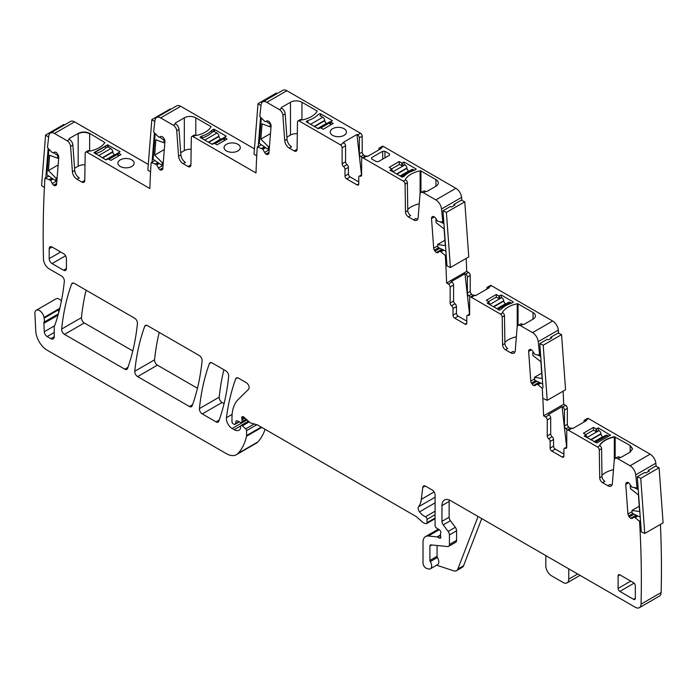 <?xml version="1.0" encoding="UTF-8"?>
<svg xmlns="http://www.w3.org/2000/svg" width="698" height="698" viewBox="0 0 698 698"><rect width="100%" height="100%" fill="white"/><g stroke="black" fill="none" stroke-linecap="round" stroke-linejoin="round"><path stroke-width="1.05" d="M156.57 117.482L176.655 105.895A8.114 4.685 -120 0 1 180.712 106.297L160.627 117.892A8.114 4.685 -120 0 0 156.57 117.482A8.114 4.685 -120 0 0 154.939 120.388A991.614 572.508 -120 0 0 153.656 132.044A0.811 0.471 -120 0 0 153.743 132.149L158.821 137.174L160.95 136.476A2.844 1.64 -120 0 1 162.416 136.782L162.617 136.921A2.844 1.64 -120 0 1 163.978 138.527L164.475 139.495A2.844 1.64 -120 0 1 164.937 141.458L162.782 168.663A2.844 1.64 -120 0 1 162.198 169.762A2.844 1.64 -120 0 1 162.067 169.823L161.482 170.059A2.844 1.64 -120 0 1 160.017 169.745L159.816 169.605A2.844 1.64 -120 0 1 158.446 168L156.649 164.632L151.326 162.599A0.811 0.471 -120 0 0 151.117 162.59A991.614 572.508 -120 0 0 149.843 188.521L86.901 152.181A2.434 1.405 -120 0 0 85.68 152.059A2.434 1.405 -120 0 0 85.182 153.141L84.763 180.485A4.057 2.338 -120 0 1 83.926 182.283A4.057 2.338 -120 0 1 81.893 182.082L76.998 179.255A6.491 3.752 -120 0 1 72.418 171.778L70.577 146.388A4.869 2.809 -120 0 0 67.148 140.778L54.479 133.458A8.114 4.685 -120 0 0 50.422 133.056A8.114 4.685 -120 0 0 48.781 135.962A991.614 572.508 -120 0 0 47.499 147.618A0.811 0.471 -120 0 0 47.586 147.723L51.696 152.085L52.882 152.792L54.793 152.042L56.259 152.356L58.318 155.069L58.78 157.024L56.625 184.228A2.844 1.64 -120 0 1 56.041 185.336A2.844 1.64 -120 0 1 55.919 185.398L56.163 185.249M86.901 152.181L89.196 150.855L90.138 151.021C97.223 149.459 102.126 146.632 104.831 142.54L89.649 133.397C85.828 131.582 81.998 131.582 78.176 133.397L69.137 138.614L69.442 139.452A4.869 2.809 60 0 1 72.871 145.062L74.712 170.452A6.491 3.752 -120 0 0 79.293 177.929L76.998 179.255M69.137 138.614L69.137 139.277L69.137 138.614M54.479 133.458L74.555 121.862L148.281 164.431M118.337 152.775L120.065 151.78L107.483 144.835L93.968 152.635L106.009 159.894L108.303 158.9L110.886 160.392L120.92 154.598L118.337 152.775L118.337 155.427M120.292 159.859A8.114 4.685 180 0 1 129.139 158.847A8.114 4.685 180 0 1 134.147 163.175A8.114 4.685 180 0 1 131.765 166.49A8.114 4.685 180 0 1 122.927 167.503A8.114 4.685 180 0 1 117.918 163.175A8.114 4.685 180 0 1 120.292 159.859M632.118 518.474L630.669 518.335L629.203 516.956L627.903 514.06L625.748 484.36A2.844 1.64 -120 0 1 626.211 482.937L626.708 482.545A2.844 1.64 -120 0 1 626.821 482.466A2.844 1.64 -120 0 1 628.069 482.51L628.27 482.606A2.844 1.64 -120 0 1 629.736 483.984L631.856 487.143L636.942 487.981A0.811 0.471 -120 0 0 637.03 487.981A991.614 572.508 -120 0 0 635.747 474.841A8.114 4.685 -120 0 0 630.058 465.767L617.66 458.612A4.869 2.809 -120 0 0 615.226 458.368A4.869 2.809 -120 0 0 614.231 460.261L612.382 483.522A6.491 3.752 -120 0 1 611.055 486.044A6.491 3.752 -120 0 1 607.81 485.721L602.583 482.702A4.057 2.338 -120 0 1 599.713 477.79L599.294 449.966A2.434 1.405 -120 0 0 597.575 447.017L568.486 430.221A2.434 1.405 -120 0 0 567.265 430.099A2.434 1.405 -120 0 0 566.759 431.216L566.759 447.174A2.434 1.405 -120 0 1 566.261 448.282A2.434 1.405 -120 0 1 565.328 448.299A2.434 1.405 -120 0 0 564.394 448.317A2.434 1.405 -120 0 0 563.897 449.433L563.897 456.056A2.434 1.405 -120 0 1 563.391 457.173A2.434 1.405 -120 0 1 562.169 457.05L551.848 451.091L555.285 449.102A2.434 1.405 60 0 1 553.566 446.118L553.566 439.496A2.434 1.405 -120 0 0 552.127 436.704L548.689 438.693A2.434 1.405 -120 0 1 550.12 441.485L550.12 448.107A2.434 1.405 -120 0 0 551.848 451.091M552.127 436.704A2.434 1.405 -120 0 1 550.696 433.92L547.249 435.91A2.434 1.405 -120 0 0 548.689 438.693M547.249 435.91L547.249 419.952A2.434 1.405 -120 0 0 545.531 416.968L543.602 415.86A991.614 572.508 -120 0 0 542.233 388.289L537.896 384.65L540.688 383.036M540.566 354.479L539.606 355.038L535.724 354.68L534.537 354.017L532.618 351.059A2.844 1.64 -120 0 0 531.152 349.681L530.951 349.585A2.844 1.64 -120 0 0 529.703 349.532A2.844 1.64 -120 0 0 529.59 349.611L529.093 350.012A2.844 1.64 -120 0 0 528.63 351.434L530.785 381.125A2.844 1.64 -120 0 0 531.501 383.115L532.085 384.022A2.844 1.64 -120 0 0 533.551 385.409L533.752 385.505A2.844 1.64 -120 0 0 535.008 385.549A2.844 1.64 -120 0 0 535.122 385.471L539.606 382.521L536.745 384.179L537.896 384.65M539.606 355.038A991.614 572.508 -120 0 0 538.254 341.671A8.114 4.685 -120 0 0 532.565 332.623L520.542 325.687A4.869 2.809 -120 0 0 518.108 325.442A4.869 2.809 -120 0 0 517.113 327.336L515.272 350.597A6.491 3.752 -120 0 1 513.946 353.118A6.491 3.752 -120 0 1 510.7 352.795L505.465 349.777A4.057 2.338 -120 0 1 502.595 344.864L502.185 317.032A2.434 1.405 -120 0 0 500.457 314.091L471.368 297.296A2.434 1.405 -120 0 0 470.155 297.174A2.434 1.405 -120 0 0 469.649 298.29L469.649 314.248A2.434 1.405 -120 0 1 469.143 315.356A2.434 1.405 -120 0 1 468.21 315.374A2.434 1.405 -120 0 0 467.285 315.391A2.434 1.405 -120 0 0 466.779 316.508L466.779 323.13A2.434 1.405 -120 0 1 466.273 324.247A2.434 1.405 -120 0 1 465.06 324.125L454.73 318.166L458.176 316.177A2.434 1.405 60 0 1 456.448 313.193L456.448 306.57A2.434 1.405 -120 0 0 455.017 303.778L451.571 305.768A2.434 1.405 -120 0 1 453.011 308.56L453.011 315.182A2.434 1.405 -120 0 0 454.73 318.166M455.017 303.778A2.434 1.405 -120 0 1 453.578 300.995L450.14 302.984A2.434 1.405 -120 0 0 451.571 305.768M450.14 302.984L450.14 287.026A2.434 1.405 -120 0 0 448.421 284.042L446.607 282.995A991.614 572.508 -120 0 0 445.341 255.608A0.811 0.471 -120 0 0 445.123 255.372L440.787 251.725L443.631 250.076M439.644 251.236L442.549 249.561L439.627 251.245L440.787 251.725M439.627 251.245L438.004 252.545A2.844 1.64 -120 0 1 437.89 252.624A2.844 1.64 -120 0 1 436.643 252.571L442.174 249.387M443.762 221.571L442.802 222.13A0.811 0.471 -120 0 1 442.715 222.13L437.629 221.283L435.508 218.134A2.844 1.64 -120 0 0 434.043 216.755L433.842 216.659A2.844 1.64 -120 0 0 432.594 216.607A2.844 1.64 -120 0 0 432.481 216.685L431.983 217.087A2.844 1.64 -120 0 0 431.521 218.509L433.676 248.2A2.844 1.64 -120 0 0 434.383 250.189L434.976 251.097A2.844 1.64 -120 0 0 436.442 252.475L436.643 252.571M442.802 222.13A991.614 572.508 -120 0 0 441.52 208.99A8.114 4.685 -120 0 0 435.822 199.916L423.433 192.753A4.869 2.809 -120 0 0 420.99 192.517A4.869 2.809 -120 0 0 419.995 194.402L418.154 217.671A6.491 3.752 -120 0 1 416.828 220.193A6.491 3.752 -120 0 1 413.582 219.87L408.356 216.851A4.057 2.338 -120 0 1 405.486 211.939L405.067 184.106A2.434 1.405 -120 0 0 403.348 181.166L363.353 158.071A2.434 1.405 -120 0 0 362.131 157.949A2.434 1.405 -120 0 0 361.634 159.065L361.634 175.024A2.434 1.405 -120 0 1 361.128 176.14A2.434 1.405 -120 0 1 360.194 176.158A2.434 1.405 -120 0 0 359.269 176.175A2.434 1.405 -120 0 0 358.763 177.283L358.763 183.914A2.434 1.405 -120 0 1 358.257 185.031A2.434 1.405 -120 0 1 357.044 184.909L346.714 178.941L350.152 176.952A2.434 1.405 60 0 1 348.433 173.977L348.433 167.346A2.434 1.405 -120 0 0 347.002 164.562L343.556 166.552A2.434 1.405 -120 0 1 344.986 169.335L344.986 175.966A2.434 1.405 -120 0 0 346.714 178.941M347.002 164.562A2.434 1.405 -120 0 1 345.562 161.77L342.125 163.76A2.434 1.405 -120 0 0 343.556 166.552M342.125 163.76L342.125 147.802A2.434 1.405 -120 0 0 340.397 144.818L299.206 121.033A2.434 1.405 -120 0 0 297.985 120.92A2.434 1.405 -120 0 0 297.479 121.993L297.069 149.346A4.057 2.338 -120 0 1 296.222 151.143A4.057 2.338 -120 0 1 294.198 150.942L289.295 148.116A6.491 3.752 -120 0 1 284.723 140.638L287.018 139.312A6.491 3.752 60 0 0 291.589 146.789L289.295 148.116M281.442 108.129L281.442 107.466A0.811 0.471 180 0 0 281.442 108.129L281.748 108.312A4.869 2.809 60 0 1 285.177 113.914L282.882 115.24L284.723 140.638M282.882 115.24A4.869 2.809 -120 0 0 279.453 109.63L266.784 102.318A8.114 4.685 -120 0 0 262.718 101.917A8.114 4.685 -120 0 0 261.087 104.822A991.614 572.508 -120 0 0 259.804 116.479A0.811 0.471 -120 0 0 259.892 116.575L264.978 121.609L267.098 120.902A2.844 1.64 -120 0 1 268.564 121.216L268.765 121.347A2.844 1.64 -120 0 1 270.126 122.961L270.623 123.921A2.844 1.64 -120 0 1 271.086 125.884L268.931 153.089A2.844 1.64 -120 0 1 268.346 154.197A2.844 1.64 -120 0 1 268.224 154.249L268.468 154.11M261.401 144.765L257.475 147.034L262.797 149.067L264.603 152.426A2.844 1.64 -120 0 0 265.964 154.04L266.165 154.171A2.844 1.64 -120 0 0 267.631 154.485L268.224 154.249M257.475 147.034A0.811 0.471 -120 0 0 257.265 147.025A991.614 572.508 -120 0 0 256 172.947L193.049 136.607A2.434 1.405 -120 0 0 191.837 136.485A2.434 1.405 -120 0 0 191.331 137.567L190.912 164.911A4.057 2.338 -120 0 1 190.074 166.717A4.057 2.338 -120 0 1 188.041 166.517L183.146 163.69A6.491 3.752 -120 0 1 178.575 156.204L180.869 154.886A6.491 3.752 60 0 0 185.441 162.364L183.146 163.69M175.294 123.703L175.294 123.04A0.811 0.471 180 0 0 175.294 123.703L175.599 123.878A4.869 2.809 60 0 1 179.028 129.488L176.734 130.814L178.575 156.204M176.734 130.814A4.869 2.809 -120 0 0 173.296 125.204L160.627 117.892M48.816 176.071L45.178 178.173L50.492 180.206L52.298 183.574A2.844 1.64 -120 0 0 53.659 185.179L53.859 185.31A2.844 1.64 -120 0 0 55.325 185.624L55.919 185.398M45.178 178.173A0.811 0.471 -120 0 0 44.96 178.165A991.614 572.508 -120 0 0 43.485 259.159A8.114 4.685 -120 0 0 49.218 268.904A8.114 4.685 -120 0 0 49.41 269.009L61.485 275.98A4.057 2.338 -120 0 1 64.338 281.32A295.376 170.539 -120 0 1 55.063 324.649A8.114 4.685 -120 0 1 54.627 325.538A4.057 2.338 -120 0 0 54.261 326.943L54.261 336.68L50.814 338.661A4.869 2.809 -120 0 0 53.249 338.905A4.869 2.809 -120 0 0 54.261 336.68M58.362 313.891L44.053 322.153A4.057 2.338 -120 0 0 43.904 323.322L44.279 331.751A4.057 2.338 -120 0 0 47.15 336.541L50.814 338.661M44.053 322.153A8.114 4.685 -120 0 0 44.114 318.148A8.114 4.685 -120 0 1 43.983 317.459A6.491 3.752 -120 0 0 40.816 311.587A6.491 3.752 -120 0 0 36.235 310.261A6.491 3.752 -120 0 0 34.9 313.55L35.773 331.157A16.229 9.371 -120 0 0 47.228 350.239L226.326 453.648A20.286 11.709 -120 0 0 236.474 454.651A20.286 11.709 -120 0 0 238.105 453.342A77.085 44.506 -120 0 0 246.516 436.233A4.057 2.338 -120 0 0 246.586 435.535L246.586 430.614A1.623 0.934 -120 0 0 245.731 428.842L242.363 425.859A2.033 1.169 -120 0 0 240.976 425.483A2.033 1.169 -120 0 0 240.557 426.408L240.557 428.066A2.033 1.169 -120 0 1 240.426 428.685A9.737 5.619 -120 0 1 239.048 430.169A9.737 5.619 -120 0 1 234.179 429.689L232.129 428.502A8.114 4.685 -120 0 1 226.44 417.674A284.016 163.978 -120 0 1 235.723 378.796A4.057 2.338 -120 0 1 236.404 377.941A4.057 2.338 -120 0 1 238.437 378.142L246.272 382.67A4.057 2.338 -120 0 1 248.828 385.968A4.057 2.338 -120 0 1 248.575 389.283L238.175 399.509A44.628 25.765 -120 0 0 231.98 417.613L231.98 421.793A1.623 0.934 -120 0 0 233.132 423.782L233.978 424.271A2.033 1.169 -120 0 0 234.99 424.367A2.033 1.169 -120 0 0 235.357 423.843L236.02 421.374A2.033 1.169 -120 0 1 236.395 420.85A2.033 1.169 -120 0 1 237.285 420.885L240.688 422.499A2.033 1.169 -120 0 0 241.578 422.534A2.033 1.169 -120 0 0 241.997 421.609L241.997 419.803A4.057 2.338 -120 0 0 241.813 418.547A2.434 1.405 -120 0 1 242.215 416.671A2.434 1.405 -120 0 1 243.872 417.125L249.744 422.325A4.057 2.338 -120 0 0 251.228 423.18L256.925 424.707A4.057 2.338 -120 0 1 257.667 425.021L415.554 516.18A8.114 4.685 -120 0 1 417.038 517.262L422.002 521.668A8.114 4.685 -120 0 0 424.969 523.378L425.981 523.648A2.033 1.169 -120 0 0 426.626 523.596A2.033 1.169 -120 0 0 427.045 522.662L427.045 519.347A2.033 1.169 -120 0 0 425.44 516.773A12.983 7.495 -120 0 1 419.515 511.852A4.057 2.338 -120 0 1 418.564 506.765A28.4 16.394 -120 0 0 421.313 499.34L422.761 487.448A4.057 2.338 -120 0 1 423.581 486.009A4.057 2.338 -120 0 1 425.606 486.209L432.21 490.013A4.057 2.338 -120 0 1 435.081 494.987L435.081 525.533A2.033 1.169 -120 0 0 436.451 527.985L439.435 529.843A2.033 1.169 -120 0 1 440.717 532.836A4.057 2.338 -120 0 0 440.525 533.909L440.525 535.305A4.057 2.338 -120 0 0 440.717 536.605A2.033 1.169 -120 0 1 440.394 538.184A2.033 1.169 -120 0 1 439.382 538.088L437.655 537.094A2.033 1.169 -120 0 0 437.114 536.902L428.336 536.029A12.171 7.024 -120 0 0 425.544 536.579A12.171 7.024 -120 0 0 423.023 542.145L423.023 563.094A4.057 2.338 -120 0 0 426.495 568.338L428.223 568.914A6.09 3.516 -120 0 0 430.369 568.809A6.09 3.516 -120 0 0 430.273 561.611A1.623 0.934 -120 0 1 429.916 560.442L429.916 546.124A2.434 1.405 -120 0 1 430.413 545.007A2.434 1.405 -120 0 1 430.971 544.902L447.654 546.551A4.057 2.338 -120 0 0 448.578 546.368A4.057 2.338 -120 0 0 449.425 544.51L449.425 534.938A4.057 2.338 -120 0 0 448.142 531.44L443.247 524.852A4.057 2.338 -120 0 1 441.965 521.354L441.965 505.588A12.171 7.024 -120 0 1 444.486 500.012A12.171 7.024 -120 0 1 450.568 500.614L635.311 607.277A8.114 4.685 -120 0 0 639.368 607.679A8.114 4.685 -120 0 0 641.043 604.163A991.614 572.508 -120 0 0 639.569 521.458A0.811 0.471 -120 0 0 639.359 521.223L635.101 517.637L637.92 516.014M632.231 518.396L633.836 517.113L635.101 517.637M633.836 517.113L636.829 515.49M60.674 251.995L49.2 258.618A4.057 2.338 -120 0 0 52.071 263.591L63.544 270.213A4.057 2.338 -120 0 0 65.568 270.414A4.057 2.338 -120 0 0 66.415 268.556L66.415 258.618A4.057 2.338 -120 0 0 63.544 253.653L52.071 247.022A4.057 2.338 -120 0 0 50.038 246.822A4.057 2.338 -120 0 0 49.2 248.68L52.071 247.022M49.2 258.618L49.2 248.68M225.829 370.865L212.105 362.943A4.057 2.338 -120 0 0 210.072 362.742A4.057 2.338 -120 0 0 209.391 363.597A284.016 163.978 -120 0 0 199.419 408.592A4.057 2.338 -120 0 0 202.272 413.914L216.075 421.889A4.057 2.338 -120 0 0 218.108 422.089A4.057 2.338 -120 0 0 218.788 421.226A284.016 163.978 -120 0 0 228.682 376.187A4.057 2.338 -120 0 0 225.829 370.865M619.841 574.82A2.434 1.405 -120 0 0 618.62 574.707A2.434 1.405 -120 0 0 618.114 575.815L619.841 574.82L633.61 582.778A2.434 1.405 -120 0 1 635.328 585.753L635.328 598.343A2.434 1.405 -120 0 1 634.831 599.46A2.434 1.405 -120 0 1 633.61 599.338L619.841 591.389L634.107 583.153M618.114 575.815L618.114 588.405A2.434 1.405 -120 0 0 619.841 591.389M127.507 368.527A284.016 163.978 -120 0 0 137.427 323.506A4.057 2.338 -120 0 0 134.574 318.183L74.32 283.397A4.057 2.338 -120 0 0 72.295 283.196A4.057 2.338 -120 0 0 71.615 284.051A284.016 163.978 -120 0 0 61.66 329.055A4.057 2.338 -120 0 0 64.504 334.377L124.802 369.19A4.057 2.338 -120 0 0 126.827 369.39A4.057 2.338 -120 0 0 127.507 368.527M199.227 355.509L147.453 325.617A4.057 2.338 -120 0 0 145.42 325.416A4.057 2.338 -120 0 0 144.739 326.271A284.016 163.978 -120 0 0 134.766 371.266A4.057 2.338 -120 0 0 137.619 376.588L189.446 406.515A4.057 2.338 -120 0 0 191.479 406.716A4.057 2.338 -120 0 0 192.159 405.852A284.016 163.978 -120 0 0 202.08 360.831A4.057 2.338 -120 0 0 199.227 355.509M74.555 168.279L78.176 166.194A8.114 4.685 180 0 1 84.999 164.859M81.893 182.082L84.188 180.765A4.057 2.338 -120 0 0 84.711 181.009M89.196 150.855A2.434 1.405 -120 0 0 87.974 150.733L85.68 152.059M152.085 162.032L151.117 162.59M568.486 430.221L571.924 428.232L572.596 428.616L586.364 420.667L585.701 420.283L588.571 418.626L650.135 454.171L630.058 465.767M656.146 466.351A991.614 572.508 -120 0 0 655.832 463.245A8.114 4.685 -120 0 0 650.135 454.171M639.368 607.679L659.453 596.083A8.114 4.685 -120 0 0 661.128 592.567A991.614 572.508 -120 0 0 660.421 524.416M74.555 121.862A8.114 4.685 -120 0 0 70.498 121.461L50.422 133.056M180.712 106.297L254.438 148.857M361.922 158.132A2.434 1.405 -120 0 0 360.77 156.614A2.434 1.405 60 0 1 359.339 153.822L362.201 152.164L362.201 136.206A2.434 1.405 -120 0 0 360.482 133.231L286.861 90.723A8.114 4.685 -120 0 0 282.803 90.321L262.718 101.917M362.201 152.164A2.434 1.405 -120 0 0 363.641 154.956A2.434 1.405 -120 0 1 364.766 156.431M363.353 158.071L366.799 156.082L367.462 156.474L381.239 148.517L380.567 148.133L383.438 146.475A2.434 1.405 -120 0 0 382.216 146.353L379.346 148.011A2.434 1.405 -120 0 0 378.848 149.128L378.848 149.904M383.438 146.475L455.907 188.32L435.822 199.916M461.91 200.439A991.614 572.508 -120 0 0 461.596 197.394A8.114 4.685 -120 0 0 455.907 188.32M470.225 275.431L467.355 277.089L467.355 293.038L470.225 291.389L470.225 275.431A2.434 1.405 -120 0 0 468.498 272.447L466.692 271.4A991.614 572.508 -120 0 0 466.177 258.408M470.225 291.389A2.434 1.405 -120 0 0 471.656 294.172A2.434 1.405 -120 0 1 472.782 295.655M471.368 297.296L474.815 295.306L475.478 295.69L489.254 287.742L488.583 287.358L491.453 285.7A2.434 1.405 -120 0 0 490.232 285.578L487.37 287.236A2.434 1.405 -120 0 0 486.864 288.353L486.864 289.12M491.453 285.7L552.65 321.028L532.565 332.623M558.679 333.26A991.614 572.508 -120 0 0 558.339 330.075A8.114 4.685 -120 0 0 552.65 321.028M567.334 408.356L564.464 410.014L564.464 425.972L567.334 424.314L567.334 408.356A2.434 1.405 -120 0 0 565.616 405.372L563.687 404.264A991.614 572.508 -120 0 0 563.129 391.168M567.334 424.314A2.434 1.405 -120 0 0 568.774 427.097A2.434 1.405 -120 0 1 569.9 428.581M588.571 418.626A2.434 1.405 -120 0 0 587.35 418.503L584.479 420.161A2.434 1.405 -120 0 0 583.973 421.278L583.973 422.046M95.696 153.656L95.696 151.641M105.764 147.924L105.764 145.83M107.483 146.877L107.483 144.835M617.66 458.612L621.133 457.303L630.163 452.086L632.545 448.77L630.163 445.455L614.327 436.695C607.243 438.257 602.348 441.084 599.634 445.176L599.87 445.69L597.575 447.017M615.174 458.394L615.174 437.131L614.327 437.027C607.243 438.588 602.348 441.415 599.634 445.507L599.826 445.664M598.326 427.9L596.022 428.895L593.448 427.403L583.406 433.205L585.988 434.688L584.261 436.014L596.842 442.968L610.357 435.159L598.326 427.9L598.326 430.657M610.357 435.159L610.139 434.723L610.139 435.29M585.988 434.688L585.988 437.009M619.955 457.286A4.869 2.809 -120 0 0 617.521 457.042L615.226 458.368M607.81 485.721L610.104 484.395A6.491 3.752 -120 0 0 611.998 485.014M601.99 475.198A24.343 14.056 180 0 1 613.481 469.675M599.87 445.69A2.434 1.405 -120 0 1 601.589 448.64L602.008 476.464A4.057 2.338 -120 0 0 604.878 481.376L602.583 482.702M571.924 428.232A2.434 1.405 -120 0 0 570.711 428.11L567.265 430.099M563.897 454.075L555.285 449.102M550.696 433.92L550.696 417.962A2.434 1.405 -120 0 0 548.977 414.978L545.531 416.968M566.619 447.034L562.073 406.646L548.305 414.595L548.977 414.978M562.073 406.646L562.745 407.03A2.434 1.405 -120 0 1 564.464 410.014M563.687 404.264L543.602 415.86M505.465 349.777L507.76 348.45A4.057 2.338 -120 0 1 504.898 343.538L504.48 315.714A2.434 1.405 -120 0 0 502.752 312.765L502.752 312.765A0.811 0.471 180 0 1 502.525 312.25A24.343 14.056 180 0 1 517.218 303.77A0.811 0.471 180 0 1 518.064 303.874L533.054 312.529A8.114 4.685 180 0 1 535.427 315.845A8.114 4.685 180 0 1 533.054 319.161L524.015 324.378A0.811 0.471 180 0 1 522.872 324.378L522.837 324.361A4.869 2.809 -120 0 0 520.403 324.116L518.108 325.442M488.565 301.588L496.165 297.2L499.323 298.692L501.19 297.61L501.208 294.975L498.913 295.969L496.33 294.477L486.288 300.271L488.993 301.929L487.152 303.089L498.965 309.912A0.811 0.471 180 0 0 499.724 310.043L501.452 309.048A24.343 14.056 180 0 1 511.521 303.229L510.081 302.417A2.844 1.64 60 0 0 508.659 302.278L497.203 308.891M501.208 294.975L513.03 301.798A0.811 0.471 180 0 1 513.239 302.234L511.521 303.229M510.7 352.795L512.995 351.469A6.491 3.752 -120 0 0 514.88 352.089M504.872 342.273A24.343 14.056 180 0 1 516.372 336.75M474.815 295.306A2.434 1.405 -120 0 0 473.593 295.184L470.155 297.174M466.779 321.141L458.176 316.177M453.578 300.995L453.578 285.037A2.434 1.405 -120 0 0 451.859 282.053L448.421 284.042M469.501 314.109L464.964 273.721L451.187 281.669L451.859 282.053M464.964 273.721L465.627 274.105A2.434 1.405 -120 0 1 467.355 277.089M466.692 271.4L446.607 282.995M446.197 255.11L445.341 255.608M405.407 179.639L405.407 179.325A0.811 0.471 180 0 0 405.599 179.814L403.348 181.166M405.407 179.325A24.343 14.056 180 0 1 420.1 170.844A0.811 0.471 180 0 1 420.946 170.949L435.936 179.604A8.114 4.685 180 0 1 438.318 182.92A8.114 4.685 180 0 1 435.936 186.235L426.897 191.453A0.811 0.471 180 0 1 425.754 191.453L425.728 191.435A4.869 2.809 -120 0 0 423.293 191.191L420.99 192.517M404.09 165.033L404.09 162.049L401.795 163.044L399.212 161.552L389.17 167.346L391.875 169.003L390.034 170.164L401.856 176.987A0.811 0.471 180 0 0 402.615 177.109L404.334 176.114A24.343 14.056 180 0 1 414.403 170.303L413.268 169.666A2.844 1.64 60 0 0 411.855 169.527L400.39 176.14M404.09 162.049L415.912 168.872A0.811 0.471 180 0 1 416.13 169.309L414.403 170.303M378.473 161.561L376.178 161.561L371.659 158.952L371.659 157.626L382.661 151.274L384.956 151.274L389.475 153.883L389.475 155.209L378.473 161.561M371.659 158.952L371.659 157.626L371.659 158.952M389.475 153.883L389.475 155.209L389.475 153.883M413.582 219.87L415.877 218.544A6.491 3.752 -120 0 0 417.77 219.163M407.763 209.348A24.343 14.056 180 0 1 419.254 203.825M405.643 179.84A2.434 1.405 -120 0 1 407.362 182.78L407.78 210.613A4.057 2.338 -120 0 0 410.651 215.525L408.356 216.851M366.799 156.082A2.434 1.405 -120 0 0 365.578 155.968L362.131 157.949M358.763 181.925L350.152 176.952M345.562 161.77L345.562 145.812A2.434 1.405 -120 0 0 343.844 142.837L340.397 144.818M361.485 174.893L356.948 134.496L343.172 142.444L343.844 142.837M356.948 134.496L357.612 134.88L360.482 133.231M281.442 107.466L290.481 102.248A8.114 4.685 180 0 1 301.955 102.248L316.944 110.903A0.811 0.471 180 0 1 317.136 111.392A24.343 14.056 180 0 1 302.443 119.882A0.811 0.471 180 0 1 301.597 119.768L299.206 121.033M320.548 113.818A0.811 0.471 180 0 0 319.789 113.687L318.061 114.681A24.343 14.056 180 0 1 307.993 120.501L306.274 121.496A0.811 0.471 180 0 0 306.492 121.932L318.305 128.755L320.6 127.76L323.183 129.252L333.225 123.45L330.529 121.801L332.37 120.641L320.548 113.818L320.548 115.964M332.597 128.72A8.114 4.685 180 0 1 341.444 127.708A8.114 4.685 180 0 1 346.452 132.035A8.114 4.685 180 0 1 344.07 135.351A8.114 4.685 180 0 1 335.232 136.363A8.114 4.685 180 0 1 330.224 132.035A8.114 4.685 180 0 1 332.597 128.72M297.985 120.92L300.28 119.594A2.434 1.405 60 0 1 301.501 119.716M297.016 149.869A4.057 2.338 60 0 1 296.493 149.616L294.198 150.942M286.861 137.14L290.481 135.046A8.114 4.685 180 0 1 297.304 133.719M285.177 113.914L287.018 139.312M258.243 146.458L257.265 147.025M175.294 123.04L184.324 117.822A8.114 4.685 180 0 1 195.806 117.822L210.796 126.478A0.811 0.471 180 0 1 210.979 126.966A24.343 14.056 180 0 1 196.295 135.447A0.811 0.471 180 0 1 195.449 135.342L193.049 136.607M201.844 138.091L201.844 136.066A24.343 14.056 180 0 0 211.913 130.256L213.632 129.261A0.811 0.471 180 0 1 214.391 129.383L214.391 131.538M201.844 136.066L200.117 137.061A0.811 0.471 180 0 0 200.335 137.497L212.157 144.329L214.452 143.334L217.034 144.826L227.077 139.024L224.372 137.366L226.213 136.206L214.391 129.383M226.449 144.294A8.114 4.685 180 0 1 235.287 143.273A8.114 4.685 180 0 1 240.295 147.601A8.114 4.685 180 0 1 237.922 150.916A8.114 4.685 180 0 1 229.075 151.937A8.114 4.685 180 0 1 224.067 147.601A8.114 4.685 180 0 1 226.449 144.294M191.837 136.485L194.131 135.159A2.434 1.405 60 0 1 195.344 135.281M190.868 165.435A4.057 2.338 60 0 1 190.345 165.19L188.041 166.517M180.712 152.705L184.324 150.62A8.114 4.685 180 0 1 191.156 149.293M179.028 129.488L180.869 154.886M48.712 176.001L44.96 178.165M58.641 312.879A8.114 4.685 -120 0 0 58.466 309.868A8.114 4.685 -120 0 0 58.981 311.561M61.389 300.978A6.491 3.752 -120 0 0 56.032 298.84L36.235 310.261M236.474 454.651L256.271 443.221A20.286 11.709 -120 0 0 257.894 441.913A77.085 44.506 -120 0 0 265.074 429.305M481.733 518.614L463.577 565.729A8.114 4.685 -120 0 1 462.242 567.369L456.501 570.685A8.114 4.685 -120 0 1 453.639 570.824L436.643 565.188M430.369 568.809L437.55 564.665A6.09 3.516 -120 0 0 437.445 557.475L430.273 561.611M437.088 545.504L437.088 556.297A1.623 0.934 -120 0 0 437.445 557.475M448.578 546.368L455.75 542.233A4.057 2.338 -120 0 0 456.597 540.374L456.597 530.794A4.057 2.338 -120 0 0 455.314 527.295L450.419 520.717L443.247 524.852M449.242 499.969A12.171 7.024 -120 0 0 449.137 501.443L449.137 517.218A4.057 2.338 -120 0 0 450.419 520.717M640.52 520.909L639.569 521.458M638.085 487.37L637.03 487.981M223.875 369.739A284.016 163.978 -120 0 0 219.216 397.162A4.057 2.338 -120 0 0 222.069 402.484L224.067 403.645M86.098 290.194A284.016 163.978 -120 0 0 81.457 317.625A4.057 2.338 -120 0 0 84.301 322.947L132.803 350.946M159.223 332.414A284.016 163.978 -120 0 0 154.563 359.836A4.057 2.338 -120 0 0 157.416 365.159L197.455 388.271M359.339 153.822L359.339 137.864A2.434 1.405 -120 0 0 357.612 134.88M380.567 148.133A2.434 1.405 -120 0 0 379.346 148.011M469.937 297.357A2.434 1.405 -120 0 0 468.786 295.83A2.434 1.405 60 0 1 467.355 293.038M488.583 287.358A2.434 1.405 -120 0 0 487.37 287.236M567.046 430.282A2.434 1.405 -120 0 0 565.904 428.755A2.434 1.405 60 0 1 564.464 425.972M585.701 420.283A2.434 1.405 -120 0 0 584.479 420.161M593.448 430.169L593.448 427.403M496.33 297.139L496.33 294.477M399.212 164.536L399.212 161.552M307.993 122.796L307.993 120.501M213.632 129.261L213.632 131.303M211.913 130.256L211.913 132.35M456.501 570.685A8.114 4.685 -120 0 0 457.836 569.036L478.086 516.503M545.819 555.608L545.819 565.877A8.114 4.685 -120 0 0 551.56 575.815L563.033 582.446A8.114 4.685 -120 0 0 567.09 582.847A8.114 4.685 -120 0 0 568.774 579.131L568.774 568.861M585.797 434.584L593.396 430.195L596.554 431.687L598.989 430.605A2.844 1.64 60 0 1 600.978 433.72L601.022 434.069A2.434 1.405 60 0 0 602.723 436.739L603.037 436.913M594.426 441.886L605.89 435.273A2.844 1.64 60 0 1 607.312 435.412L608.621 436.163M586.102 436.25L587.376 436.983L586.652 437.393M501.19 297.61L501.757 297.61A2.844 1.64 60 0 1 503.747 300.725L503.79 301.074A2.434 1.405 60 0 0 505.492 303.743L505.806 303.927M488.993 303.325L490.144 303.988L489.429 304.407M391.752 168.837L399.361 164.449L402.51 165.941L404.953 164.868A2.844 1.64 60 0 1 406.934 167.974L406.978 168.323A2.434 1.405 60 0 0 408.679 170.993L409.002 171.176M391.875 170.399L393.332 171.237L392.616 171.656M95.443 153.804L95.879 153.551A24.343 14.056 -0 0 0 105.922 147.758L107.928 146.929L110.799 148.587L98.601 155.619M114.838 154.895L114.524 154.712A2.434 1.405 -120 0 1 112.823 152.051L112.779 151.693A2.844 1.64 -120 0 0 110.799 148.587M118.232 153.115A2.844 1.64 -120 0 0 117.7 153.246L108.016 158.839M118.913 155.759L117.255 154.799L118.224 154.232M201.6 138.23L202.027 137.977A24.343 14.056 -0 0 0 212.07 132.184L214.077 131.355L216.947 133.013L204.758 140.054M220.996 139.321L220.681 139.138A2.434 1.405 -120 0 1 218.98 136.476L218.936 136.119A2.844 1.64 -120 0 0 216.947 133.013M224.372 137.541A2.844 1.64 -120 0 0 223.849 137.672L214.173 143.264M225.07 140.185L223.404 139.225L224.372 138.666M319.885 115.589L322.755 117.247L310.566 124.279M326.804 123.555L326.49 123.372A2.434 1.405 -120 0 1 324.788 120.702L324.745 120.353A2.844 1.64 -120 0 0 322.755 117.247M330.529 124.209L330.529 121.801A2.844 1.64 -120 0 0 329.657 121.906L318.052 128.607M331.218 124.61L329.212 123.45L330.529 122.691M53.414 152.583L57.803 155.567L57.594 158.228L58.737 157.565M57.594 158.228L49.628 155.244L48.415 170.574L58.152 164.946M57.803 155.567L58.396 155.226M48.415 170.574L56.015 178.156L55.805 180.817L46.879 174.753L48.877 149.512L49.933 150.227M48.153 148.316L45.824 177.667M55.805 180.817L56.948 180.154M56.015 178.156L57.157 177.493M48.651 137.131L45.588 135.054L63.946 124.453L64.574 124.881M45.588 135.054L41.583 185.555L44.419 187.474M159.528 137.026L164.056 140.106L163.847 142.758L164.876 142.165M163.847 142.758L155.872 139.783L154.659 155.104L164.292 149.547M164.056 140.106L164.606 139.783M154.659 155.104L162.268 162.695L162.058 165.347L153.124 159.292L155.122 134.042L156.195 134.766M154.398 132.856L152.077 162.172M162.058 165.347L163.088 164.754M162.268 162.695L163.297 162.093M154.799 121.6L151.832 119.594L170.199 108.993L170.696 109.333M151.832 119.594L147.836 170.085L150.567 171.935M630.704 485.476L630.242 485.747L630.451 488.652L638.417 494.873L639.63 511.599L632.03 510.404L632.24 513.309L640.24 517.113M638.242 489.56L634.473 487.771M631.158 486.192L630.242 485.747M648.206 470.426L649.349 470.967L645.912 472.956L644.769 472.415L637.309 476.717L640.738 478.357L659.095 467.756L655.666 466.116L648.206 470.426L648.294 471.586M637.309 476.717L641.305 531.832L644.743 533.464L663.1 522.863L659.095 467.756M639.246 506.242L632.03 510.404M640.738 478.357L644.743 533.464M533.385 352.246L532.714 352.638L532.923 355.535L540.889 361.765L542.102 378.491L534.502 377.295L534.712 380.192L542.712 384.005M540.714 356.451L537.329 354.837M534.057 353.275L532.714 352.638M550.678 337.317L551.821 337.858L548.384 339.847L547.241 339.307L539.781 343.608L543.21 345.24L561.567 334.639L558.138 333.007L550.678 337.317L550.766 338.469M539.781 343.608L542.992 387.852M541.718 373.125L534.502 377.295M561.567 334.639L565.572 389.754L547.206 400.355L543.777 398.724M543.21 345.24L547.206 400.355M266.043 121.312L270.239 124.157L270.03 126.818L271.06 126.216M270.03 126.818L262.055 123.834L260.843 139.164L270.475 133.597M261.305 118.102L259.307 143.343L268.233 149.407L269.271 148.805M260.843 139.164L268.451 146.746L268.233 149.407M260.555 117.281L258.225 146.597M268.451 146.746L269.48 146.152M260.991 105.66L258.016 103.644L276.382 93.043L277.167 93.576M258.016 103.644L254.02 154.136L256.742 155.986M436.398 219.512L435.91 219.8L436.119 222.697L444.094 228.918L445.307 245.644L437.698 244.457L437.908 247.354L445.909 251.167M443.911 223.604L440.377 221.929M436.887 220.263L435.91 219.8M453.883 204.479L455.026 205.02L451.58 207.009L450.437 206.46L442.977 210.77L446.406 212.401L464.772 201.801L461.343 200.169L453.883 204.479L453.962 205.631M442.977 210.77L446.982 265.886L450.411 267.517L468.768 256.916L464.772 201.801M444.914 240.286L437.698 244.457M446.406 212.401L450.411 267.517M69.442 139.452L67.148 140.778M70.577 146.388L72.871 145.062M69.137 138.946L69.137 139.609M89.649 133.397L89.649 133.728C85.828 131.913 81.998 131.913 78.176 133.728L78.176 166.194M89.649 133.728L89.649 151.03M104.831 142.872L104.639 142.383M105.764 146.161L95.696 151.972M108.242 147.112L108.242 144.957M108.242 145.289L107.483 145.167M602.008 476.464L599.713 477.79M601.589 448.64L599.294 449.966M566.741 447.488L565.328 448.299M562.169 457.05L563.897 456.056M550.12 448.107L553.566 446.118M553.566 439.496L550.12 441.485M550.696 417.962L547.249 419.952M565.616 405.372L562.745 407.03M537.992 384.711L540.793 383.089M536.919 384.179L539.702 382.574M533.752 385.505L539.222 382.347M533.551 385.409L539.022 382.251M532.085 384.022L536.91 381.239M531.501 383.115L535.724 380.672M530.785 381.125L534.616 378.918M528.63 351.434L531.422 349.829M529.093 350.012L530.148 349.401M558.339 330.075L538.254 341.671M502.752 312.765L500.457 314.091M522.837 324.361L520.542 325.687M504.898 343.538L502.595 344.864M504.48 315.714L502.185 317.032M469.623 314.562L468.21 315.374M465.06 324.125L466.779 323.13M453.011 315.182L456.448 313.193M456.448 306.57L453.011 308.56M453.578 285.037L450.14 287.026M468.498 272.447L465.627 274.105M446.17 254.761L445.123 255.372M440.874 251.777L443.736 250.128M439.801 251.254L442.654 249.614M436.442 252.475L441.974 249.291M434.976 251.097L439.853 248.279M434.383 250.189L438.667 247.711M433.676 248.2L437.803 245.818M431.521 218.509L434.304 216.904M431.983 217.087L433.03 216.476M461.596 197.394L441.52 208.99M425.728 191.435L423.433 192.753M407.78 210.613L405.486 211.939M407.362 182.78L405.067 184.106M361.608 175.338L360.194 176.158M357.044 184.909L358.763 183.914M344.986 175.966L348.433 173.977M348.433 167.346L344.986 169.335M342.125 147.802L345.562 145.812M286.861 90.723L266.784 102.318M281.748 108.312L279.453 109.63M267.631 154.485L268.678 153.874M266.165 154.171L268.974 152.548M265.964 154.04L268.992 152.286M264.603 152.426L269.192 149.773M262.998 149.293L265.737 147.706M262.797 149.067L265.467 147.522M261.82 148.395L264.49 146.859M261.733 148.351L264.411 146.807M175.599 123.878L173.296 125.204M161.482 170.059L162.529 169.448M160.017 169.745L162.817 168.122M159.816 169.605L162.843 167.86M158.446 168L163.044 165.347M156.841 164.868L159.275 163.463M156.649 164.632L158.996 163.28M155.671 163.969L158.018 162.608M155.575 163.925L157.94 162.555M154.939 160.523L151.326 162.599M72.418 171.778L74.712 170.452M55.325 185.624L56.381 185.022M53.859 185.31L56.669 183.696M53.659 185.179L56.686 183.426M52.298 183.574L56.887 180.922M50.692 180.433L53.153 179.011M50.492 180.206L52.882 178.828M49.514 179.543L51.896 178.165M49.427 179.499L51.827 178.112M59.784 308.333L43.983 317.459M58.466 309.868L44.114 318.148M47.15 336.541L54.261 332.44M54.444 325.887L44.279 331.751M43.904 323.322L58.013 315.173M257.894 441.913L238.105 453.342M261.794 427.412L246.516 436.233M261.226 427.08L246.586 435.535M256.847 424.689L246.586 430.614M254.168 423.974L245.731 428.842M249.247 421.88L242.363 425.859M240.618 425.972L234.179 429.689M247.013 419.908L232.129 428.502M232.111 414.403L226.44 417.674M237.486 377.784L235.723 378.796M239.039 421.714L235.357 423.843M237.032 420.789L236.02 421.374M246.202 419.184L241.997 421.609M244.963 418.085L241.997 419.803M244.038 417.264L241.813 418.547M435.081 518.029L427.045 522.662M435.081 514.705L427.045 519.347M435.081 511.206L425.44 516.773M435.081 502.865L419.515 511.852M435.081 497.238L418.564 506.765M434.112 491.95L421.313 499.34M425.23 486.017L422.761 487.448M440.813 537.259L439.382 538.088M440.534 535.436L437.655 537.094M440.525 534.93L437.114 536.902M439.26 529.73L428.336 536.029M437.088 556.297L429.916 560.442M431.879 544.99L429.916 546.124M456.597 540.374L449.425 544.51M456.597 530.794L449.425 534.938M455.314 527.295L448.142 531.44M449.137 517.218L441.965 521.354M449.137 501.443L441.965 505.588M661.128 592.567L641.043 604.163M640.494 520.568L639.359 521.223M635.014 517.576L637.815 515.962M636.724 515.447L633.854 517.105L636.733 515.447M630.87 518.431L636.349 515.264M630.669 518.335L636.148 515.168M629.203 516.956L634.037 514.164M628.61 516.04L632.85 513.597M627.903 514.06L632.118 511.625M625.748 484.36L628.54 482.754M626.211 482.937L627.258 482.327M655.832 463.245L635.747 474.841M66.415 268.556L63.544 270.213M52.071 263.591L65.568 255.791M219.198 420.083L216.075 421.889M202.272 413.914L222.069 402.484M219.216 397.162L199.419 408.592M211.154 362.576L209.391 363.597M633.61 599.338L635.328 598.343M630.739 581.12L618.114 588.405M127.917 367.384L124.802 369.19M84.301 322.947L64.504 334.377M81.457 317.625L61.66 329.055M73.377 283.03L71.615 284.051M192.569 404.709L189.446 406.515M137.619 376.588L157.416 365.159M154.563 359.836L134.766 371.266M146.501 325.251L144.739 326.271M362.201 136.206L359.339 137.864M360.77 156.614L363.641 154.956M468.786 295.83L471.656 294.172M565.904 428.755L568.774 427.097M614.327 459.65L614.327 436.695M632.536 448.936L630.163 445.786L630.163 452.086M596.598 431.652L596.598 428.895M610.357 435.491L610.139 435.055M596.022 431.381L596.022 428.895M596.598 429.226L596.022 429.226M533.054 312.529L533.054 319.161M518.064 325.469L518.064 303.874M517.218 326.725L517.218 303.77M498.913 298.456L498.913 295.969M488.87 304.084L488.87 302.094M513.03 302.365L513.03 301.798M499.489 298.596L499.489 295.969M420.1 193.8L420.1 170.844M420.946 192.543L420.946 170.949M435.936 179.604L435.936 186.235M402.371 165.854L402.371 163.044M401.795 165.522L401.795 163.044M415.912 169.431L415.912 168.872M391.752 171.158L391.752 169.169M382.661 151.274L382.661 159.144M384.956 151.274L384.956 157.818M290.481 102.248L290.481 135.046M301.955 119.89L301.955 102.248M316.944 111.689L316.944 110.903M330.643 121.967L330.643 124.279M184.324 117.822L184.324 150.62M195.806 135.456L195.806 117.822M210.796 127.263L210.796 126.478M224.494 137.532L224.494 139.853M577.665 574L568.774 579.131M463.577 565.729L457.836 569.036M586.939 437.559L598.989 430.605M590.63 439.688L600.978 433.72M590.953 439.88L601.022 434.069M594.111 441.703L602.723 436.739M595.263 442.366L607.312 435.412M489.708 304.572L501.757 297.61M493.399 306.701L503.747 300.725M493.722 306.884L503.79 301.074M496.88 308.708L505.492 303.743M498.032 309.371L510.081 302.417M392.904 171.821L404.953 164.868M396.586 173.95L406.934 167.974M396.918 174.134L406.978 168.323M400.076 175.957L408.679 170.993M401.219 176.62L413.268 169.666M118.224 153.9L108.932 159.266M114.524 154.712L105.773 159.763M112.823 152.051L102.615 157.94M112.779 151.693L102.292 157.748M224.372 138.335L215.08 143.692M220.681 139.138L211.93 144.189M218.98 136.476L208.772 142.366M218.936 136.119L208.44 142.183M330.529 122.359L320.888 127.926M326.49 123.372L317.738 128.423M324.788 120.702L314.58 126.6M324.745 120.353L314.248 126.408M118.224 155.357L118.232 152.941M566.759 446.956L564.394 448.317M469.649 314.03L467.285 315.391M361.634 174.805L359.269 176.175M248.444 421.173L240.976 425.483M239.335 421.862L234.99 424.367M246.664 419.594L241.578 422.534M435.081 518.71L426.626 523.596M438.361 529.171L425.544 536.579M586.102 437.079L586.102 434.854M488.993 304.154L488.993 301.929M391.875 171.228L391.875 169.003M224.372 137.366L224.372 139.783M580.038 575.37L567.09 582.847"/></g></svg>
